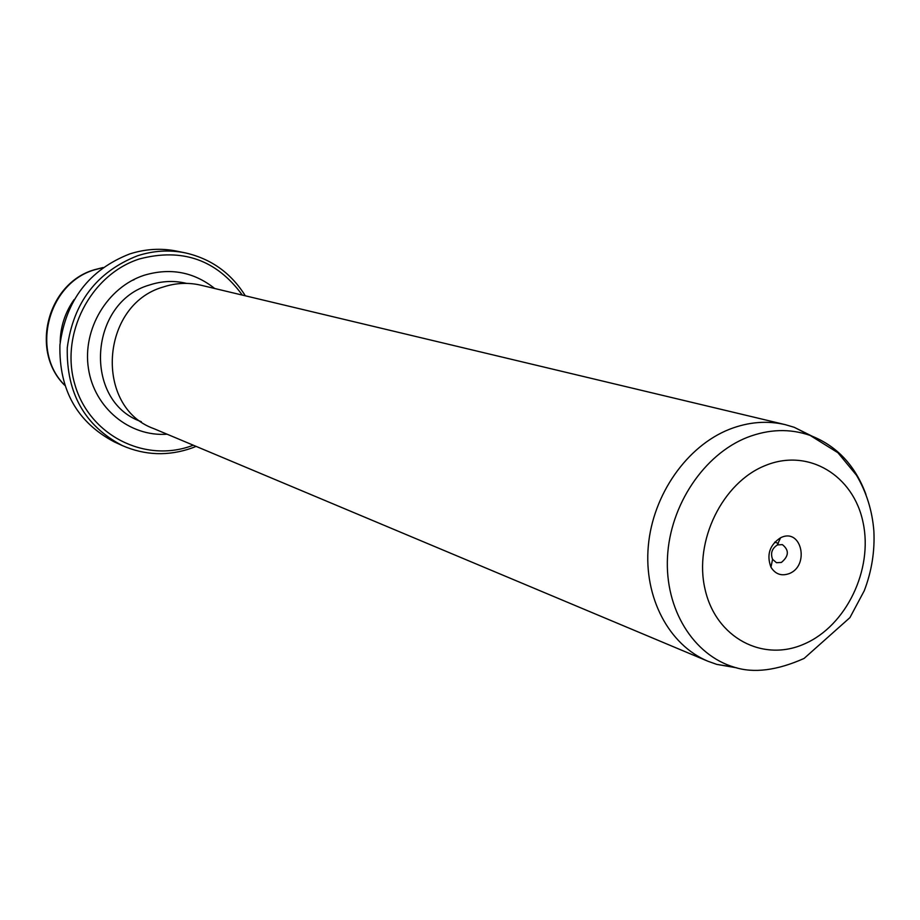 <?xml version="1.0" encoding="UTF-8"?>
<svg xmlns="http://www.w3.org/2000/svg" width="920" height="920" viewBox="0 0 920 920"><rect width="100%" height="100%" fill="white"/><g stroke="black" fill="none" stroke-linecap="round" stroke-linejoin="round"><path stroke-width="1.38" d="M781.264 537.441L780.585 537.74C769.58 545.008 766.371 554.841 770.96 567.214C775.376 574.218 781.436 576.357 789.176 573.608C809.818 565.788 801.676 527.999 781.264 537.441M777.561 544.916L777.227 545.054C771.903 548.573 770.35 553.334 772.57 559.325L776.48 562.707L781.402 562.442C788.969 556.082 789.291 550.148 782.38 544.628L777.561 544.916M242.328 295.101C216.579 259.75 182.275 247.698 139.426 258.957C90.436 274.585 59.639 334.42 74.98 384.882C89.596 435.597 145.107 463.277 192.211 445.602L193.28 445.199M196.121 446.384L191.958 448.005C168.291 456.308 145.061 455.492 122.291 445.567C84.686 425.764 66.343 393.173 67.263 347.772C73.347 302.496 96.784 271.825 137.574 255.76C153.456 250.631 169.349 249.665 185.254 252.873C211.094 258.75 231.115 273.056 245.318 295.815M185.254 252.873L176.881 251.148C161.103 247.963 145.337 248.917 129.593 253.989C89.148 269.893 65.906 300.265 59.904 345.103C59.006 390.08 77.211 422.383 114.517 442.014L122.291 445.567M812.371 436.31L794.202 427.294L785.3 424.66C767.05 420.405 748.489 421.923 729.617 429.226C686.952 445.97 652.855 494.546 648.312 545.974C643.655 597.413 668.897 645 707.986 661.261L716.737 664.378L736.713 667.828M707.986 661.261L153.939 428.685C93.943 407.387 100.199 304.738 163.242 287.005C175.789 282.888 188.312 282.279 200.824 285.188L785.3 424.66M134.136 279.703L132.227 280.37M60.168 342.205C60.467 326.589 65.113 312.397 74.083 299.609M716.737 664.378L734.379 667.23C693.427 655.235 664.746 609.178 667.494 557.083C670.082 504.999 704.03 454.422 747.212 437.402C768.89 429.053 789.866 428.386 810.129 435.413C836.544 445.544 855.151 465.198 865.927 494.385M804.54 643.862C846.204 625.784 873.195 569.687 863.109 522.663C853.645 475.398 808.404 447.844 765.52 465.451C722.476 482.333 693.622 541.224 705.088 589.409C715.909 637.87 763.025 662.63 804.54 643.862M102.913 267.651L94.645 269.801C48.093 283.084 30.36 351.267 64.561 385.02M167.106 434.205C129.697 436.966 94.254 407.997 88.435 368.517C82.259 329.13 107.376 287.258 144.049 275.298C170.257 267.49 193.809 271.894 214.716 288.512M186.53 283.383L186.035 283.268C173.914 280.416 161.782 280.991 149.626 284.97C88.722 302.036 82.834 401.005 140.863 421.509L141.335 421.705M772.57 559.325L770.96 567.214M777.227 545.054L780.585 537.74M794.202 427.294L810.129 435.413L837.924 452.732L856.462 475.203C866.456 492.108 872.252 510.68 873.862 530.909C874.897 551.31 871.7 571.251 864.271 590.72L849.919 617.63L804.08 658.444C776.963 670.519 753.733 673.452 734.379 667.23M103.074 267.536L94.277 269.767M64.618 385.216C29.934 351.221 47.15 283.647 93.92 269.882M774.674 542.167L778.331 543.341"/></g></svg>
